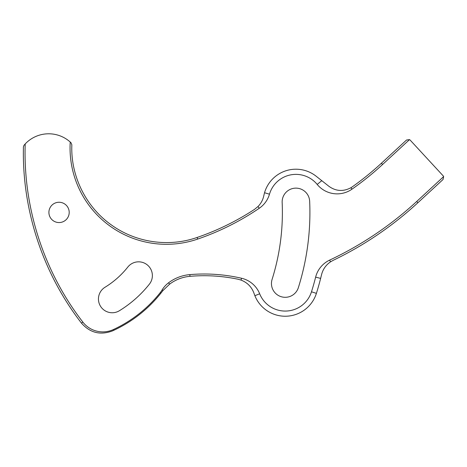 <?xml version="1.0" encoding="UTF-8"?>
<svg xmlns="http://www.w3.org/2000/svg" width="467" height="467" viewBox="0 0 467 467"><rect width="100%" height="100%" fill="white"/><g stroke="black" fill="none" stroke-linecap="round" stroke-linejoin="round"><path stroke-width="0.7" d="M48.901 212.409A10.151 10.151 0 0 0 59.052 222.561A10.151 10.151 0 0 0 69.204 212.409A10.151 10.151 0 0 0 59.052 202.258A10.151 10.151 0 0 0 48.901 212.409M81.468 323.117L82.834 322.067A25.2 25.2 0 0 0 113.399 329.544A129.125 129.125 0 0 0 160.175 292.71A27.53 27.53 0 0 0 162.119 289.925A25.808 25.808 0 0 1 168.564 282.798A41.026 41.026 0 0 1 189.83 274.619A167.081 167.081 0 0 1 241.486 278.233A25.808 25.808 0 0 1 259.67 293.784A27.53 27.53 0 0 0 311.483 291.799A264.62 264.62 0 0 0 315.634 277.135A25.808 25.808 0 0 1 329.667 260.101A344.628 344.628 0 0 0 416.716 201.47L443.65 176.59L443.031 179.509L417.883 202.731A346.351 346.351 0 0 1 333.123 260.358L330.496 261.859C325.867 265.046 322.878 269.348 321.529 274.765L320.636 278.402A269.78 269.78 0 0 1 316.404 293.352A32.69 32.69 0 0 1 254.877 295.704L254.13 293.65C251.859 287.129 247.498 282.617 241.054 280.095L238.094 279.248A165.359 165.359 0 0 0 189.976 276.33A39.31 39.31 0 0 0 169.603 284.17L163.024 290.48L160.846 293.241A129.989 129.989 0 0 1 113.761 330.321L112.529 330.887C100.37 335.452 90.014 332.86 81.468 323.117C43.968 274.678 23.216 213.723 23.35 152.464L23.408 146.877L24.01 145.266L25.2 143.935A32.258 32.258 0 0 1 70.231 142.038L71.037 142.785L71.825 144.735L71.772 147.951C71.55 178.038 86.839 207.64 111.35 224.919C135.792 242.589 168.505 247.446 197.127 237.458L197.687 239.081A96.348 96.348 0 0 1 70.231 142.038M105.011 287.263A13.765 13.765 0 0 0 105.489 311.004A13.765 13.765 0 0 0 119.412 310.718A115.361 115.361 0 0 0 149.393 284.146A13.765 13.765 0 0 0 147.175 264.812A13.765 13.765 0 0 0 127.835 267.031A87.831 87.831 0 0 1 105.011 287.263M309.662 201.289A13.765 13.765 0 0 0 295.605 188.137A13.765 13.765 0 0 0 282.161 202.509A223.325 223.325 0 0 1 272.092 279.412A13.765 13.765 0 0 0 283.13 297.146A13.765 13.765 0 0 0 298.349 287.672A250.855 250.855 0 0 0 309.662 201.289M443.65 176.59A2.58 2.58 0 0 0 443.177 175.861L410.201 140.153A2.58 2.58 0 0 0 409.506 139.621L382.572 164.495A294.303 294.303 0 0 1 351.96 189.182A25.808 25.808 0 0 1 317.186 184.43A27.53 27.53 0 0 0 269.488 194.184A25.808 25.808 0 0 1 259.226 208.288A258.946 258.946 0 0 1 197.687 239.081M82.834 322.067C43.828 271.695 23.064 207.611 25.2 143.935M197.127 237.458A257.229 257.229 0 0 0 254.533 209.356L258.012 206.513C261.035 203.425 262.979 199.765 263.843 195.545L264.532 192.737A32.69 32.69 0 0 1 316.177 176.246L328.85 186.257C335.837 191.295 343.204 191.785 350.939 187.728L352.276 186.858A292.587 292.587 0 0 0 381.405 163.228L406.553 140.007L409.506 139.621M258.012 206.513L259.226 208.288M264.532 192.737L269.488 194.184M321.775 180.671L317.186 184.43M381.405 163.228L382.572 164.495M350.939 187.728L351.96 189.182M113.761 330.321L113.399 329.544M160.846 293.241L160.175 292.71M163.024 290.48L162.119 289.925M316.404 293.352L311.483 291.799M254.877 295.704L259.67 293.784M320.636 278.402L315.634 277.135M330.496 261.859L329.667 260.101M417.883 202.731L416.716 201.47M241.054 280.095L241.486 278.233M189.976 276.33L189.83 274.619M169.603 284.17L168.564 282.798"/></g></svg>
